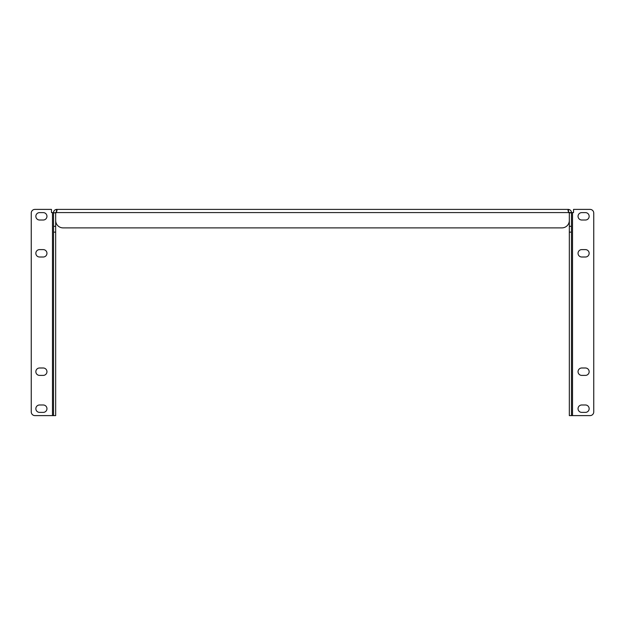<?xml version="1.0" encoding="UTF-8"?>
<svg xmlns="http://www.w3.org/2000/svg" width="625" height="625" viewBox="0 0 625 625"><rect width="100%" height="100%" fill="white"/><g stroke="black" fill="none" stroke-linecap="round" stroke-linejoin="round"><path stroke-width="0.94" d="M56.734 209.391L57.016 210.32L56.297 212.586A1.625 1.625 0 0 1 55.672 212.844L55.664 226.32L53.539 226.32L53.539 212.586C53.68 210.797 54.656 209.734 56.477 209.398L568.523 209.398C570.344 209.742 571.32 210.797 571.461 212.586L571.461 415.609L590.047 415.609A3.703 3.703 0 0 0 593.75 411.914L593.75 213.086A3.703 3.703 0 0 0 590.047 209.391L573.539 209.391L573.539 212.586L572.531 212.586L572.531 415.609M53.539 212.844L55.664 212.844L55.672 220.484A7.398 7.398 0 0 0 63.07 227.883L561.93 227.883A7.398 7.398 0 0 0 569.328 220.484L569.328 212.844A1.625 1.625 0 0 1 568.703 212.586L567.984 210.32L568.523 209.398L568.422 211.531L569.336 212.586L572.531 212.586M568.266 209.391L568.422 211.531M53.539 226.32L53.539 415.609L52.469 415.609L52.469 212.586L55.664 212.844M56.578 211.531L56.477 209.398L56.578 211.531L55.664 212.586M53.539 415.609L55.664 415.609L55.664 232.141L53.539 232.141M52.469 212.586L51.461 212.586L51.461 209.391L34.953 209.391A3.703 3.703 0 0 0 31.25 213.086L31.25 411.914A3.703 3.703 0 0 0 34.953 415.609L52.469 415.609M55.664 226.32L55.664 232.141M571.461 232.141L569.336 232.141L569.336 415.609L571.461 415.609M569.336 232.141L569.336 226.32L571.461 226.32M569.336 226.32L569.336 212.844L571.461 212.844M39.555 375.391L43.25 375.391A3.703 3.703 0 0 0 46.953 371.695A3.703 3.703 0 0 0 43.25 367.992L39.555 367.992A3.703 3.703 0 0 0 35.852 371.695A3.703 3.703 0 0 0 39.555 375.391M39.555 257.008L43.25 257.008A3.703 3.703 0 0 0 46.953 253.305A3.703 3.703 0 0 0 43.25 249.609L39.555 249.609A3.703 3.703 0 0 0 35.852 253.305A3.703 3.703 0 0 0 39.555 257.008M39.555 220.016L43.25 220.016A3.703 3.703 0 0 0 46.953 216.312A3.703 3.703 0 0 0 43.25 212.617L39.555 212.617A3.703 3.703 0 0 0 35.852 216.312A3.703 3.703 0 0 0 39.555 220.016M39.555 412.383L43.25 412.383A3.703 3.703 0 0 0 46.953 408.688A3.703 3.703 0 0 0 43.25 404.984L39.555 404.984A3.703 3.703 0 0 0 35.852 408.688A3.703 3.703 0 0 0 39.555 412.383M585.445 375.391A3.703 3.703 0 0 0 589.148 371.695A3.703 3.703 0 0 0 585.445 367.992L581.75 367.992A3.703 3.703 0 0 0 578.047 371.695A3.703 3.703 0 0 0 581.75 375.391L585.445 375.391M585.445 257.008A3.703 3.703 0 0 0 589.148 253.305A3.703 3.703 0 0 0 585.445 249.609L581.75 249.609A3.703 3.703 0 0 0 578.047 253.305A3.703 3.703 0 0 0 581.75 257.008L585.445 257.008M585.445 220.016A3.703 3.703 0 0 0 589.148 216.312A3.703 3.703 0 0 0 585.445 212.617L581.75 212.617A3.703 3.703 0 0 0 578.047 216.312A3.703 3.703 0 0 0 581.75 220.016L585.445 220.016M585.445 412.383A3.703 3.703 0 0 0 589.148 408.688A3.703 3.703 0 0 0 585.445 404.984L581.75 404.984A3.703 3.703 0 0 0 578.047 408.688A3.703 3.703 0 0 0 581.75 412.383L585.445 412.383M56.297 212.586L568.703 212.586"/></g></svg>
